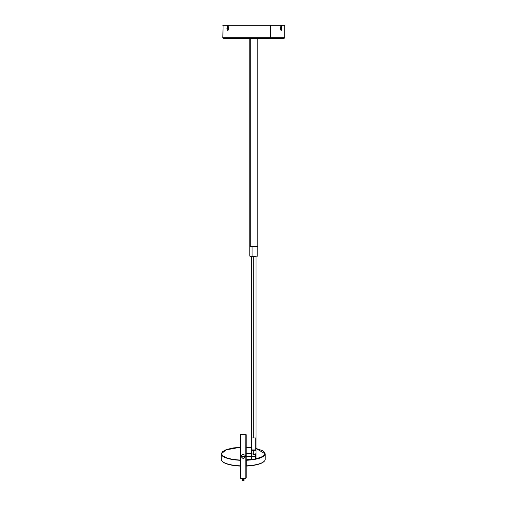 <?xml version="1.0" encoding="UTF-8"?>
<svg xmlns="http://www.w3.org/2000/svg" width="506" height="506" viewBox="0 0 506 506"><rect width="100%" height="100%" fill="white"/><g stroke="black" fill="none" stroke-linecap="round" stroke-linejoin="round"><path stroke-width="0.76" d="M243.316 480.7L243.316 478.315L243.316 480.7L242.406 480.466L244.006 480.466L243.316 480.7M281.349 25.3L281.703 25.3L281.349 25.3L281.349 28.247L281.349 25.3L270.482 25.3L270.482 37.691A0.797 0.43 90 0 1 270.052 38.488L283.98 38.488L284.777 37.691L270.482 37.691L284.777 37.691L284.777 25.3L281.703 25.3L281.956 29.139L281.298 30.398L280.577 29.139L280.874 25.3L228.193 25.3L270.482 25.3L270.482 37.691L237.112 37.691M280.874 25.901L281.349 25.901L280.874 25.901M240.609 456.33L240.609 434.35L240.609 456.33L245.802 456.33L245.802 478.315L245.802 456.33L245.802 478.315L246.207 477.917L246.207 456.33L246.207 477.917L246.207 456.33L240.609 456.33L240.609 478.315L240.609 456.33L240.211 456.33L240.211 477.917L240.211 434.749L240.609 434.35L240.609 478.315L240.211 477.917L240.211 456.33L240.66 455.824M250.217 246.34L250.217 38.488L250.217 246.34L249.8 246.34L252.083 246.34L250.217 246.34M255.397 450.334L255.397 449.935L255.397 450.334M255.751 437.943L251.602 437.943L253.797 437.943L253.797 256.333L253.797 437.943L255.998 437.943L255.751 449.935L255.751 437.943M251.703 449.935L255.998 449.935L255.998 256.333M253.797 454.603L253.797 450.334L251.602 450.334L251.602 453.534L253.797 454.603L251.602 453.534L251.602 456.33L255.6 456.33L255.6 453.838L253.411 454.559L253.797 454.603L253.797 450.334L255.998 450.334L251.64 450.334M253.569 454.584L252.937 454.401M255.056 454.192L255.998 453.933L255.998 458.727L255.77 453.749L255.6 459.132L255.6 456.33L251.602 456.33L251.602 459.132L251.602 453.534L246.207 453.534M246.163 455.261L246.403 456.33L251.602 456.33L246.403 456.33L246.163 457.405M283.974 38.488L270.052 38.488A0.797 0.43 -90 0 0 270.482 37.691L222.823 37.691L223.62 38.488L270.052 38.488L228.37 38.488L249.8 38.488L249.8 256.137L252.171 256.333L249.8 256.137L252.083 256.137L252.083 246.34L252.083 256.137L257.794 256.137L257.794 246.34L252.083 246.34L257.794 246.34L257.794 38.488M244.866 455.223L243.209 454.331L241.792 454.919M241.362 457.095L241.21 456.33A1.999 1.999 0 0 1 241.362 455.564L241.545 455.223M245.068 455.609L245.208 456.33A1.999 1.999 0 0 0 245.056 455.564M246.15 466.083L246.232 466.083A21.587 6.382 -0 0 0 263.734 461.744L264.113 461.396A21.986 6.496 180 0 1 246.289 465.817L249.983 465.824L256.725 464.742L261.76 463.028L264.018 461.459M246.175 460.036L246.289 460.283A21.986 6.496 -0 0 0 265.188 453.85L264.056 451.788L262.418 450.625L255.998 448.449L265.188 453.85L265.188 459.385A21.986 6.496 180 0 1 264.113 461.396M221.223 453.85L225.094 450.081L240.211 447.279L232.937 447.981L226.365 449.575L222.362 451.788L221.426 453.661L222.798 455.912L226.758 457.879L231.128 459.018L240.122 460.283A21.986 6.496 180 0 1 221.223 453.85L221.223 459.385L221.223 453.85A21.986 6.496 -0 0 0 240.122 460.283L240.122 465.817L240.154 460.036A21.783 6.439 180 0 1 221.426 453.661L226.694 449.436L240.211 447.272M246.207 447.279L251.602 447.709M255.973 458.879L262.854 456.444L264.644 454.805L264.992 453.661A21.783 6.439 180 0 1 257.32 458.562M221.223 459.385A21.986 6.496 -0 0 0 240.122 465.817L240.122 465.817A21.986 6.496 180 0 1 222.298 461.396A21.986 6.496 180 0 1 221.223 459.385M227.561 28.247L227.561 25.3L227.561 28.247L227.226 25.3L222.823 25.3L227.561 25.3L227.226 25.3L227.226 27.691L228.263 30.006L228.193 27.691L228.548 28.905L228.187 30.113L227.453 30.322L226.922 28.671L227.226 27.691L227.453 28.81L227.561 28.247M280.874 25.3L280.906 30.151L281.703 27.691L281.703 25.3L284.707 25.3M228.193 25.3L228.37 27.963L228.193 25.3L227.561 25.3L228.193 25.3M223.102 25.3L222.823 37.691M226.176 25.3L225.043 25.3M280.672 29.835L281.311 29.645L281.703 27.691L281.311 29.645L280.672 29.835L280.906 30.151M265.188 459.385L265.188 453.85A21.986 6.496 180 0 1 246.289 460.283L246.289 465.817A21.986 6.496 -0 0 0 265.188 459.385M246.207 466.083L246.264 460.036L255.283 459.018M222.393 461.459L224.651 463.028L229.686 464.742L240.268 466.083M222.298 461.396L222.684 461.744A21.587 6.382 -0 0 0 240.179 466.083L240.211 466.083M245.056 457.095L243.968 458.177L241.792 457.747M250.008 256.333L257.794 256.137M255.517 256.137L252.083 256.137L255.429 256.333M241.362 455.564L241.248 455.944L241.362 455.564M240.609 434.35L245.802 434.35L245.758 456.836M242.817 454.369L242.444 454.483M242.096 457.993L242.444 458.177L242.096 457.993M243.209 458.328L243.595 458.291M243.974 458.177L244.316 457.993M246.207 455.356L246.207 457.304M246.207 459.132L255.6 459.132L255.998 458.683M254.354 454.514L254.841 454.312M251.874 449.935L255.992 449.935M245.802 456.33L246.207 456.33L246.207 434.749L245.802 434.35M246.207 456.33L246.207 434.749L246.207 456.33M240.211 456.33L240.211 434.749L240.211 456.33M228.193 25.901L227.561 25.901L228.193 25.901M281.734 25.3L280.71 25.3M242.406 478.315L242.406 480.466L243.095 480.232M245.802 478.315L240.609 478.315M252.001 449.935L252.001 450.334M251.602 449.935L251.602 256.333M255.998 448.436L265.188 453.85M255.998 453.933L255.998 450.334M255.6 449.935L255.6 450.334M244.006 478.315L244.006 480.466L242.406 480.466"/></g></svg>
